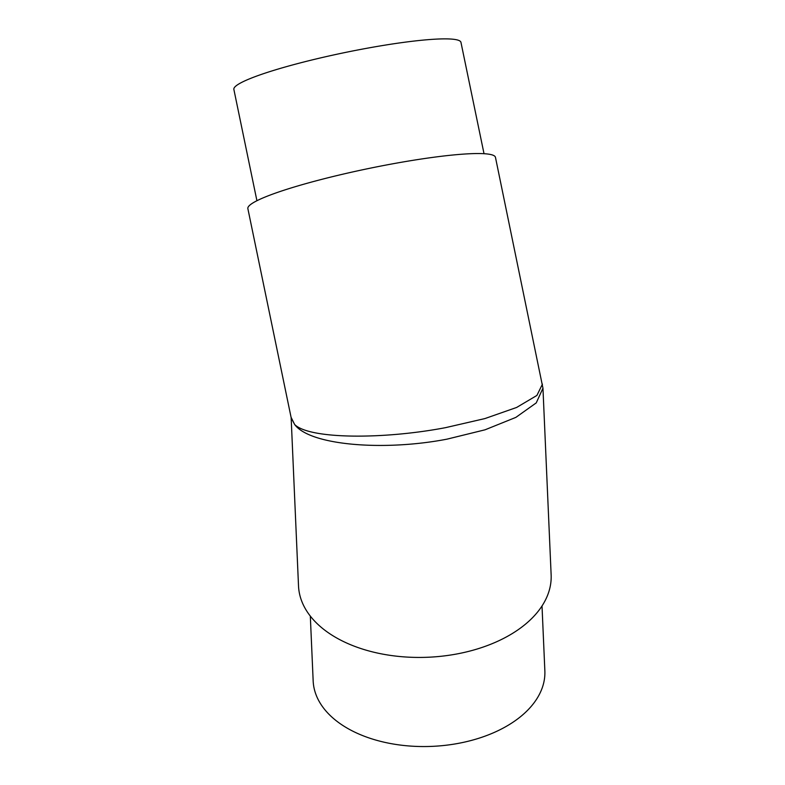 <?xml version="1.0" encoding="UTF-8"?>
<svg xmlns="http://www.w3.org/2000/svg" width="785" height="785" viewBox="0 0 785 785"><rect width="100%" height="100%" fill="white"/><g stroke="black" fill="none" stroke-linecap="round" stroke-linejoin="round"><path stroke-width="1.18" d="M256.921 200.725L233.861 89.402A115.954 13.561 -11.7 0 1 365.064 48.601A115.954 13.561 -11.7 0 1 460.962 42.37L484.021 153.693M542.013 605.961L544.859 670.841A115.954 70.522 177.5 0 1 458.008 743.434A115.954 70.522 177.5 0 1 313.166 680.997L310.32 616.117M542.955 388.202L495.463 157.343A126.434 14.787 168.3 0 0 390.91 164.143A126.434 14.787 168.3 0 0 247.864 208.624L291.068 417.277L294.669 424.528C310.242 445.664 384.532 451.228 447.018 439.149L485.042 429.807L515.863 417.385L536.243 402.891L542.955 388.212L551.139 574.885A126.434 76.891 177.5 0 1 456.438 654.042A126.434 76.891 177.5 0 1 298.516 585.963L291.147 417.698M542.435 384.15L536.901 395.444L516.648 407.444L484.914 418.572L445.487 427.668C382.972 439.59 309.378 439.227 294.669 424.528L291.147 417.914"/></g></svg>
